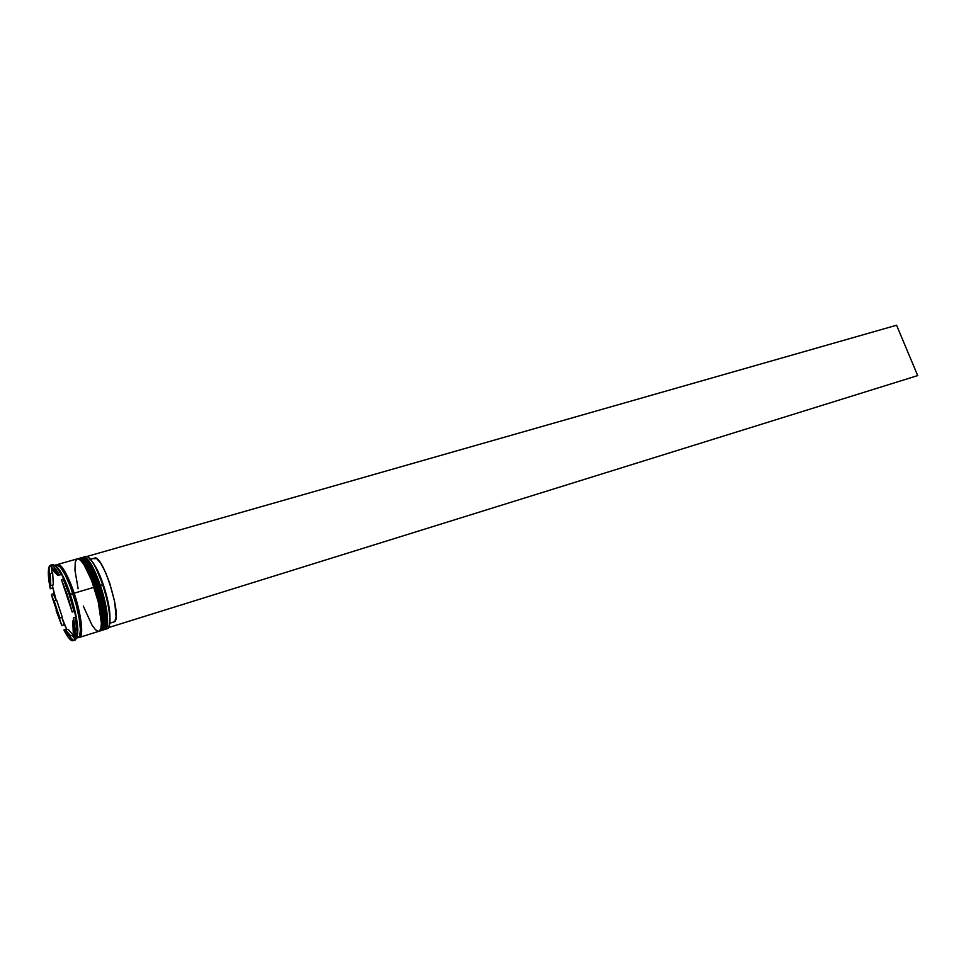 <?xml version="1.0" encoding="UTF-8"?>
<svg xmlns="http://www.w3.org/2000/svg" width="966" height="966" viewBox="0 0 966 966"><rect width="100%" height="100%" fill="white"/><g stroke="black" fill="none" stroke-linecap="round" stroke-linejoin="round"><path stroke-width="1.45" d="M103.567 599.934L106.369 615.885L106.32 625.014C107.83 614.811 102.698 594.959 99.498 585.794L98.87 585.855C103.048 596.734 109.726 627.369 103.664 629.832C108.349 629.083 106.043 606.865 98.87 585.855L98.617 585.927C105.789 606.938 108.107 629.156 103.41 629.904C109.472 627.453 102.794 596.807 98.617 585.927L98.87 585.855C92.217 567.139 86.602 557.684 82.062 557.503L81.929 557.539M103.531 629.868L103.664 629.832C109.025 628.697 106.526 606.588 99.45 585.734L100.379 585.408L99.498 585.794M81.422 557.72L81.808 557.575C86.36 557.756 91.963 567.211 98.617 585.927C95.417 575.772 87.037 556.609 81.808 557.575L82.062 557.503C87.29 556.537 95.67 575.7 98.87 585.855L99.45 585.734C92.929 567.09 87.133 557.684 82.062 557.503M105.608 627.453L106.043 626.282M102.674 596.408L100.633 589.296M98.303 582.353L93.195 570.085L88.172 561.548M87.012 560.159L86.928 560.063C92.325 567.477 96.503 576.038 99.486 585.746M83.776 557.962L82.834 558.07M99.776 601.081L102.601 617.045L102.565 626.33C104.111 616.223 98.93 596.131 95.706 586.917L95.066 586.978C99.244 597.869 105.958 628.552 99.945 630.991C104.606 630.255 102.251 608.012 95.066 586.978L94.813 587.05C101.998 608.097 104.352 630.327 99.703 631.064C105.705 628.625 98.991 597.942 94.813 587.05L95.066 586.978C88.413 568.237 82.834 558.759 78.318 558.565L78.198 558.614M99.824 631.027L99.945 630.991C105.282 629.868 102.734 607.747 95.658 586.869L96.588 586.531L95.706 586.917M77.691 558.795L78.077 558.638C82.581 558.831 88.16 568.31 94.813 587.05C91.613 576.883 83.257 557.684 78.077 558.638L78.318 558.565C83.511 557.611 91.867 576.811 95.066 586.978L95.658 586.857C89.138 568.189 83.366 558.759 78.318 558.565M101.877 628.612L102.311 627.441M98.894 597.543L96.842 590.431M94.511 583.476L89.403 571.196L84.392 562.635M83.257 561.246L83.064 561.029C88.474 568.431 92.688 577.04 95.694 586.869M80.637 559.193L80.021 559.036M76.833 637.488L76.121 638.888C77.606 635.507 77.316 628.311 75.251 617.31L77.063 631.885L76.121 638.888L76.833 637.475M72.885 593.631L73.392 593.535C77.002 603.581 83.148 628.83 79.816 635.749C83.148 628.83 77.002 603.581 73.392 593.535L72.885 593.631M58.866 565.629C64.807 571.908 69.649 581.218 73.392 593.535C69.649 581.218 64.807 571.908 58.866 565.629M105.137 629.373L104.4 629.446C109.967 630.726 107.999 607.638 100.379 585.408C107.564 606.394 109.846 628.612 105.137 629.373L107.359 628.673C112.092 627.912 109.834 605.706 102.65 584.732L102.867 584.708C99.655 575.265 96.346 567.839 92.929 562.429L87.858 556.875L90.43 559.048L95.32 566.547L102.867 584.708L106.912 598.727L109.412 611.78L110.003 621.862L108.856 627.175L110.039 619.749C109.774 610.246 107.383 598.57 102.867 584.708L102.65 584.732C107.202 598.691 109.617 610.44 109.883 620.003C109.883 626.391 108.627 629.264 106.139 628.661M100.693 630.593C106.224 631.921 104.207 608.809 96.588 586.531C103.773 607.554 106.103 629.784 101.43 630.52L100.693 630.593M63.708 623.046L63.527 624.99L61.788 625.521L51.5 594.38L53.239 593.873L54.543 595.358L52.683 586.821L52.007 588.222L50.268 588.741L49.025 566.933L48.385 575.265L50.268 588.741C48.179 578.066 47.769 570.797 49.025 566.933L50.751 566.438L49.025 566.933L50.268 588.741L52.007 588.222L52.683 586.821L56.185 600.321L53.239 593.873L51.5 594.38L52.502 598.413L61.788 625.521L56.113 610.657L61.788 625.521L63.527 624.99L63.708 623.046L66.835 629.675L61.824 617.371L63.708 623.046M65.64 629.458L63.901 629.989L68.079 637.065L71.617 640.518L73.404 640.555L63.901 629.989L65.64 629.458M75.167 640.011L75.783 638.985L73.09 640.7C70.832 641.134 67.765 637.56 63.901 629.989L73.404 640.555L75.167 640.011L73.09 640.7M76.073 618.276L75.251 617.31L73.452 617.854L74.346 639.432L75.239 631.523L73.452 617.854C75.529 628.866 75.831 636.051 74.346 639.432L76.121 638.888L74.346 639.432L73.452 617.854L75.251 617.31L76.073 618.276L74.177 609.425L76.073 618.276M73.996 611.454L74.177 609.425L73.996 611.454L69.19 594.452L73.996 611.454L72.196 611.997L67.379 594.984L61.45 579.6L72.196 611.997L73.996 611.454M70.289 594.332L69.19 594.452L63.249 579.081L61.45 579.6L72.196 611.997L61.45 579.6L63.249 579.081L69.19 594.452L70.289 594.332C77.135 616.477 79.284 630.943 76.737 637.729L77.884 630.52C77.509 620.921 74.974 608.858 70.289 594.332L72.861 593.571L70.289 594.332C66.932 584.345 63.539 576.593 60.121 571.051L54.772 565.521C59.107 567.44 64.275 577.04 70.289 594.332M84.779 557.128C86.517 555.245 89.15 556.971 92.651 562.297C96.093 567.742 99.426 575.217 102.65 584.732L100.379 585.408L102.65 584.732C95.996 566.04 90.369 556.609 85.781 556.44L83.547 557.08C88.111 557.249 93.726 566.692 100.379 585.408C93.171 565.327 87.338 556.005 82.895 557.418L83.547 557.08M102.662 630.146L104.123 628.697L104.883 625.98L104.883 616.888L101.104 597L97.856 586.157L96.588 586.531L97.856 586.157C91.202 567.428 85.6 557.974 81.059 557.78L84.03 558.903L88.8 565.182L97.856 586.157C105.028 607.167 107.359 629.385 102.674 630.134L101.43 630.52M74.141 593.184C81.325 614.388 83.921 636.703 79.502 637.367L81.253 634.759L81.591 626.813L77.389 604.112L81.542 626.729L81.204 634.65L80.287 636.679L78.946 637.318C85.467 637.005 78.451 604.45 74.128 593.209L73.392 593.535L74.128 593.209L77.413 604.124L71.653 586.277L65.193 572.089L60.58 565.738L57.296 564.796C61.945 562.188 70.856 582.655 74.128 593.209L94.052 587.28L74.141 593.184L65.181 571.993L60.556 565.617L57.731 564.446C62.029 564.712 67.499 574.287 74.141 593.184M98.955 631.293C103.603 630.557 101.237 608.326 94.052 587.28C87.399 568.527 81.82 559.048 77.328 558.855L80.263 559.978L83.752 564.216L91.577 580.373L98.218 601.746L101.382 623.155L100.826 628.661L99.16 631.221L79.514 637.367M78.246 637.753C82.653 637.101 80.045 614.774 72.861 593.571C66.219 574.661 60.749 565.074 56.463 564.808L60.339 567.078L65.181 574.734L70.385 586.604L76.133 604.511L79.224 618.457L80.432 629.639L79.586 636.34L76.411 638.333M63.998 587.316L69.878 605.006L63.998 587.316M73.235 635.06L70.723 635.833L65.531 630.073L68.018 629.301L73.235 635.06L70.723 635.833L65.531 630.073L69.612 635.254L65.531 630.073L68.018 629.301L73.235 635.06M62.295 617.226L59.807 617.974L54.168 600.912L56.656 600.176L62.295 617.226L59.807 617.974L54.168 600.912L59.807 617.974L54.168 600.912L56.656 600.176L62.295 617.226M53.323 584.901L50.824 585.625L50.16 573.695L52.671 572.971L53.323 584.901L50.824 585.625L50.16 573.695L50.075 578.803L50.824 585.625L50.16 573.695L52.671 572.971L53.323 584.901M53.879 569.626L52.478 570.025L57.622 575.265L59.035 574.855L57.622 575.265L54.784 571.449L52.478 570.025L57.622 575.265L52.478 570.025L53.879 569.626M51.645 565.05C53.239 563.746 55.581 565.521 58.684 570.375L61.063 574.565L59.264 575.084L49.87 565.557L59.264 575.084L53.758 566.74L51.56 565.219L49.87 565.557L50.534 565.182C52.635 564.736 55.545 568.044 59.264 575.084L61.063 574.565C57.344 567.525 54.422 564.229 52.309 564.675L50.534 565.182M55.931 565.074L55.243 565.931M76.869 637.62L77.703 637.826M77.377 604.076L76.604 604.305M76.761 559.133L75.263 562.091L74.974 570.278L78.113 588.789M83.269 606.02L92.048 625.243L95.525 629.772L98.387 631.378M79.164 558.493L79.816 558.143C84.344 558.336 89.935 567.791 96.588 586.531C89.379 566.414 83.559 557.068 79.164 558.493M64.613 580.626L61.305 573.804L64.613 580.626M61.063 574.565L61.305 573.804L61.063 574.565M51.609 567.428L51.935 573.188L51.609 567.428M72.003 635.435L74.285 637.958L72.003 635.435M52.587 585.106L52.683 586.821L52.587 585.106M73.573 620.691L72.764 620.933L73.271 632.754L74.068 632.501L73.271 632.754L72.764 620.933L73.271 632.754L72.764 620.933L73.573 620.691M109.919 616.755L109.919 616.634C110.076 603.714 101.744 575.833 94.535 565.098L94.475 565.001C101.72 575.7 110.124 603.835 109.919 616.755M93.69 558.674L96.636 558.59L100.693 563.178L105.306 571.824L109.75 583.283L114.676 601.866L116.089 616.537L114.833 621.657L109.907 623.191L114.833 621.657C121.849 614.666 102.384 553.723 94.571 558.106L90.599 559.242M108.639 627.562L917.7 375.593L896.581 325.228L86.964 556.464L896.581 325.228L917.7 375.593L108.639 627.562M103.012 629.989L103.664 629.832M99.293 631.148L99.945 630.991M77.063 631.885L77.884 630.52M54.555 565.351L56.463 564.808M57.731 564.446L77.328 558.855M79.816 558.143L81.059 557.78M58.684 570.375L60.121 571.051"/></g></svg>
